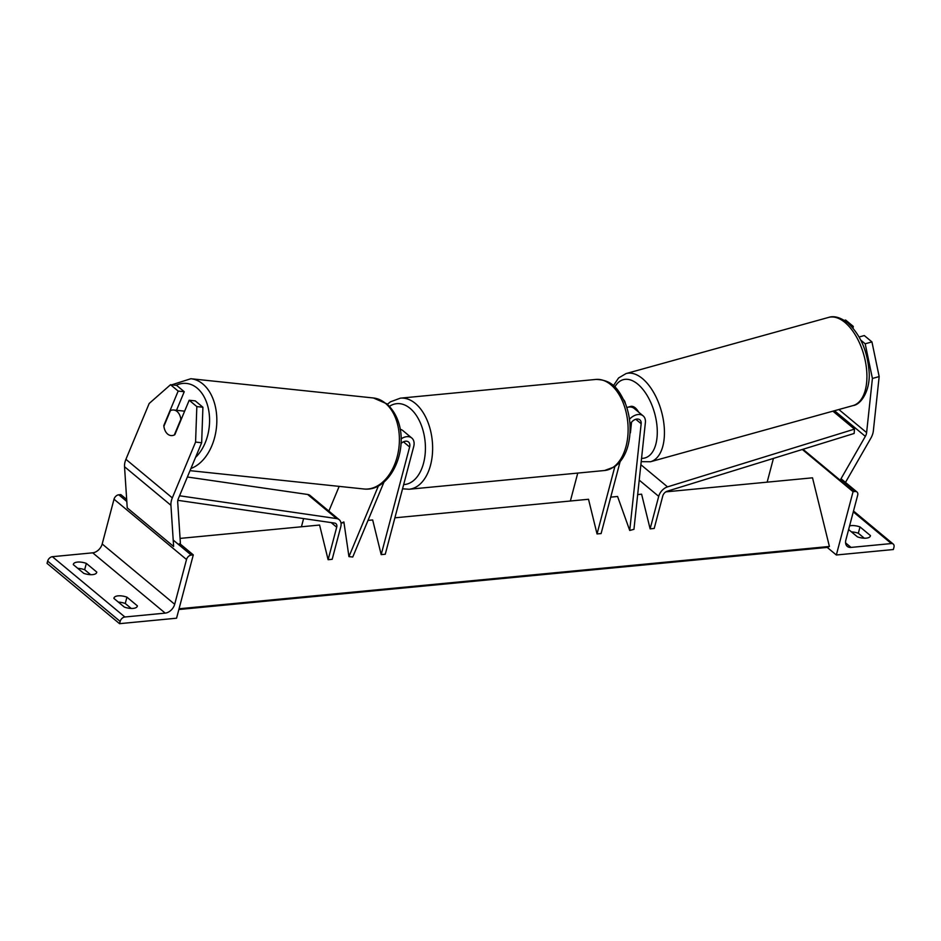 <?xml version="1.0" encoding="UTF-8"?>
<svg xmlns="http://www.w3.org/2000/svg" width="941" height="941" viewBox="0 0 941 941"><rect width="100%" height="100%" fill="white"/><g stroke="black" fill="none" stroke-linecap="round" stroke-linejoin="round"><path stroke-width="1.41" d="M631.176 422.65L630.058 433.107A12.856 6.74 -105.5 0 1 630 433.142A12.856 6.74 -105.5 0 0 630.399 432.872L631.54 422.191M610.733 497.142L617.578 496.483L629.729 530.477L641.162 423.732A7.199 4.893 -50.3 0 0 639.856 419.839A7.199 4.893 -50.3 0 0 630 424.662M629.47 419.263A12.339 8.387 -50.3 0 1 643.15 415.887A12.339 8.387 -50.3 0 1 645.385 422.556L633.952 529.312L629.729 530.477M623.824 399.925A12.339 8.387 -50.3 0 1 625.33 403.36M394.879 517.821L588.513 499.271L597.041 533.947L601.111 533.559L620.107 461.678M597.041 533.947L614.838 466.618M570.375 501.012L577.75 473.088M643.15 415.887L634.152 408.406A12.339 8.387 129.7 0 0 626.824 407.535L630.646 406.43A12.856 6.74 -105.5 0 1 635.257 407.853A12.856 6.74 -105.5 0 1 638.598 412.099M872.413 378.458L865.191 343.794L871.942 341.912L879.165 376.588L872.413 378.458L866.614 432.613A8.222 5.587 -50.3 0 1 866.39 433.86A8.222 5.587 -50.3 0 1 865.344 436.365L840.184 480.204L842.513 481.016M860.756 340.101L865.191 343.794M844.336 320.399L845.63 320.034L853.275 326.398L851.828 326.798M879.165 376.588L873.366 430.731A16.444 11.174 -50.3 0 1 872.907 433.225A16.444 11.174 -50.3 0 1 870.813 438.259L845.653 482.098L844.677 481.757M802.991 449.28L840.184 480.204M859.098 336.996L864.297 335.561L871.942 341.912M853.075 328.233L853.275 326.398M870.26 536.299L870.449 535.605L860.015 526.925A10.28 4.258 14.8 0 0 851.17 525.619A10.28 4.258 14.8 0 0 849.582 525.89M827.21 547.403L836.337 554.99L853.064 491.673L855.098 491.484A4.623 3.141 -50.3 0 1 856.98 491.99A4.623 3.141 -50.3 0 1 857.686 495.201L845.865 539.981A9.257 6.281 129.7 0 0 847.276 546.392A9.257 6.281 129.7 0 0 851.04 547.415L891.362 543.557A4.623 3.141 -50.3 0 1 893.244 544.063A4.623 3.141 -50.3 0 1 893.95 547.274L893.35 549.532L836.337 554.99M851.452 531.9A10.28 4.258 -165.2 0 1 858.333 533.253L864.297 538.205M870.449 535.605A10.28 4.258 -165.2 0 1 870.39 535.958A10.28 4.258 -165.2 0 1 857.416 536.852L848.617 529.536M767.15 482.157L773.431 458.408M802.32 449.48L853.064 491.673M858.333 533.253L860.015 526.925M189.188 400.243L196.834 406.594L195.575 442.082L201.656 442.729L202.915 407.241L195.269 400.878L189.188 400.243L174.826 434.718A12.856 8.587 96 0 1 171.027 435.565A12.856 8.587 96 0 1 167.663 434.095A12.856 8.587 96 0 1 163.805 425.555L178.167 391.08L170.521 384.716L176.602 385.363L184.248 391.715L178.167 391.08M201.656 442.729L178.402 498.542A8.222 5.587 129.7 0 0 177.967 499.812A8.222 5.587 129.7 0 0 177.708 502.247L180.401 543.416L178.343 544.345M176.508 410.3L184.248 391.715M170.521 384.716L149.172 403.489L125.918 459.314A16.444 11.174 129.7 0 0 125.059 461.843A16.444 11.174 129.7 0 0 124.53 466.724L127.235 507.893L173.626 546.474L170.933 505.305A16.444 11.174 129.7 0 1 171.45 500.436A16.444 11.174 129.7 0 1 172.309 497.907L195.575 442.082M202.915 407.241L196.834 406.594M184.601 411.241A12.856 8.587 -84 0 0 183.613 411.052L173.72 410.005A12.856 8.587 -84 0 0 170.415 410.605L163.887 426.297A12.856 8.587 -84 0 0 167.663 434.095A12.856 8.587 -84 0 0 171.027 435.565A12.856 8.587 -84 0 0 174.32 434.977L180.86 419.286A12.856 8.587 -84 0 0 177.084 411.488A12.856 8.587 -84 0 0 173.72 410.005M113.896 598.405A10.28 4.258 -165.2 0 1 113.955 598.053A10.28 4.258 -165.2 0 1 118.096 595.853A10.28 4.258 -165.2 0 1 126.929 597.159L137.374 605.839A10.28 4.258 14.8 0 1 137.315 606.192A10.28 4.258 14.8 0 1 124.341 607.086L113.896 598.405M126.682 499.483L120.801 494.59L118.766 494.79A4.623 3.141 129.7 0 0 114.014 499.212L102.193 543.98A9.257 6.281 -50.3 0 1 92.712 552.826L52.39 556.696A4.623 3.141 129.7 0 0 47.65 561.118L47.05 563.377L119.542 623.671L176.567 618.202L193.293 554.884L191.258 555.084A4.623 3.141 129.7 0 0 186.518 559.507L174.685 604.275A9.257 6.281 -50.3 0 1 165.204 613.12L124.882 616.99A4.623 3.141 129.7 0 0 120.142 621.401L119.542 623.671M131.222 608.439L125.259 603.487A10.28 4.258 14.8 0 0 118.378 602.134M90.618 574.68L84.655 569.728A10.28 4.258 14.8 0 0 77.774 568.364M73.304 564.635A10.28 4.258 -165.2 0 1 73.351 564.282A10.28 4.258 -165.2 0 1 77.491 562.083A10.28 4.258 -165.2 0 1 86.337 563.388L96.77 572.069A10.28 4.258 14.8 0 1 96.711 572.434A10.28 4.258 14.8 0 1 83.737 573.328L73.304 564.635M179.825 543.686L193.293 554.884M96.594 572.763L96.77 572.069M84.655 569.728L86.337 563.388M137.186 606.533L137.374 605.839M125.259 603.487L126.929 597.159M383.975 482.086L352.757 557.013L348.946 556.613L378.4 485.921M368.013 520.397L372.671 519.95L381.187 554.625L409.629 446.987A7.199 4.893 129.7 0 0 408.535 441.999A7.199 4.893 129.7 0 0 400.984 443.529M341.654 522.925L343.877 521.949L348.946 556.613M339.172 486.379L328.868 511.092M381.187 554.625L385.269 554.237L413.699 446.599A12.339 8.387 129.7 0 0 411.817 438.047A12.339 8.387 129.7 0 0 401.066 438.894M400.172 429.308A12.339 8.387 -50.3 0 1 402.83 430.566L411.817 438.047M854.487 429.12L854.146 433.472L667.193 491.226A5.14 3.493 129.7 0 0 662.782 495.966L654.195 528.466L650.125 528.854L658.712 496.354A10.28 6.987 129.7 0 1 667.534 486.873L854.487 429.12L832.903 411.17M637.669 494.566L641.597 494.19L650.125 528.854M303.602 518.585L301.438 526.772M177.849 500.33L334.631 523.09A5.14 3.493 -50.3 0 1 335.913 523.643A5.14 3.493 -50.3 0 1 336.702 527.207L328.115 559.707L319.587 525.043L180.084 538.405M179.555 495.778L336.631 518.585A10.28 6.987 -50.3 0 1 339.195 519.691A10.28 6.987 -50.3 0 1 340.771 526.819L332.185 559.319L328.115 559.707M187.377 477.005L307.636 494.46A10.28 6.987 -50.3 0 1 310.201 495.578L339.195 519.691M341.007 522.984L343.983 522.702M665.828 491.861L812.518 477.816L829.397 546.462L179.061 608.768M178.861 609.521L827.304 547.403A4.623 2.799 -95.5 0 0 827.939 547.203L829.397 546.462M635.787 419.263L641.162 423.732M838.854 409.511L866.614 432.613M834.502 410.723L865.344 436.365M845.583 542.875L851.04 547.415M853.287 511.88L891.362 543.557M840.619 479.44L855.098 491.484M626.012 446.434A45.744 27.701 -95.5 0 0 622.119 400.384A45.744 27.701 -95.5 0 0 595.841 379.435C613.426 379.835 619.143 390.456 625.589 404.007C630.623 417.745 631.458 431.519 628.082 445.34C626.047 453.091 622.671 459.314 617.955 464.007L614.544 466.818L604.569 470.512A45.744 27.701 -95.5 0 0 626.012 446.434M387.363 404.301L390.456 401.819L400.36 398.161A45.744 27.701 84.5 0 1 426.626 419.11A45.744 27.701 84.5 0 1 430.531 465.172A45.744 27.701 84.5 0 1 409.088 489.249L604.569 470.512M403.665 484.58A40.604 24.584 -95.5 0 0 423.556 463.148A40.604 24.584 -95.5 0 0 417.475 417.239A40.604 24.584 -95.5 0 0 389.468 406.324M844.959 322.469A45.744 23.984 -105.5 0 0 828.562 317.423C834.067 315.564 840.466 317.399 847.782 322.904C859.992 334.267 867.061 350.052 868.978 370.26C871.013 388.986 861.65 404.606 853.005 405.595A45.744 23.984 -105.5 0 0 866.579 369.448A45.744 23.984 -105.5 0 0 844.959 322.469M828.562 317.423L626.083 373.565A45.744 23.984 74.5 0 1 642.48 378.611A45.744 23.984 74.5 0 1 664.099 425.591A45.744 23.984 74.5 0 1 650.525 461.737L853.005 405.595M641.55 458.361A40.604 21.29 -105.5 0 0 657.206 428.931A40.604 21.29 -105.5 0 0 637.798 384.163A40.604 21.29 -105.5 0 0 614.838 386.998M125.918 459.314L172.309 497.907M124.53 466.724L170.933 505.305M176.12 385.304A40.604 27.136 96 0 1 197.139 388.104A40.604 27.136 96 0 1 195.552 457.373M190.929 468.477A45.744 30.571 -84 0 0 216.171 429.814A45.744 30.571 -84 0 0 202.833 383.987A45.744 30.571 -84 0 0 190.858 378.729L373.424 397.984A45.744 30.571 96 0 1 385.387 403.242A45.744 30.571 96 0 1 397.361 456.091A45.744 30.571 96 0 1 363.826 488.979L190.023 470.653M52.39 556.696L124.882 616.99M92.712 552.826L165.204 613.12M47.65 561.118L120.142 621.401M118.766 494.79L126.812 501.482M173.215 540.075L191.258 555.084M114.014 499.212L186.518 559.507M102.193 543.98L174.685 604.275M403.43 441.823L409.629 446.987M639.221 480.133L658.712 496.354M640.868 464.701L667.534 486.873M331.138 522.584L336.702 527.207M307.636 494.46L336.631 518.585M178.896 609.392L827.939 547.203M856.98 491.99L841.031 478.722M893.244 544.063L853.511 511.022M400.36 398.161L595.841 379.435M402.548 488.814L409.088 489.249M626.083 373.565L618.59 377.964L613.403 385.681M641.197 461.655L650.525 461.737M373.424 397.984L386.798 403.807C416.945 431.613 395.196 492.884 363.826 488.979M171.674 384.834L190.858 378.729"/></g></svg>
